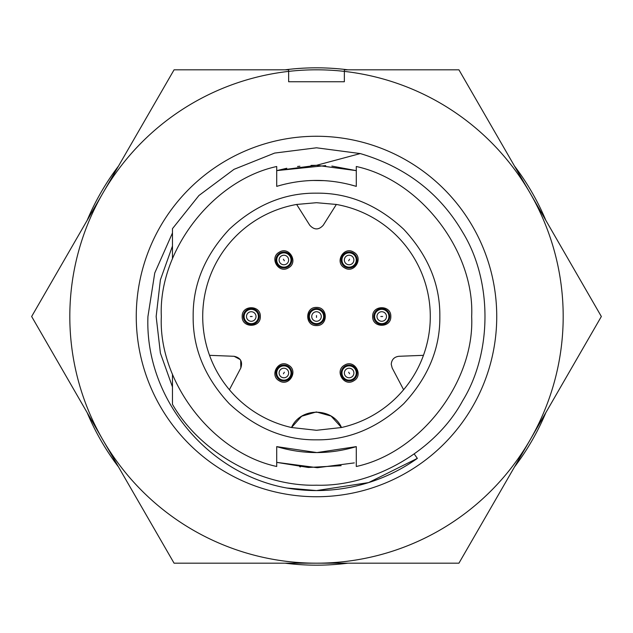 <?xml version="1.0" encoding="UTF-8"?>
<svg xmlns="http://www.w3.org/2000/svg" width="633" height="633" viewBox="0 0 633 633"><rect width="100%" height="100%" fill="white"/><g stroke="black" fill="none" stroke-linecap="round" stroke-linejoin="round"><path stroke-width="0.95" d="M102.862 439.84A246.688 246.688 0 0 1 102.862 193.16L31.65 316.5L174.075 563.188L458.925 563.188L601.35 316.5L458.925 69.812L344.352 69.812L344.352 71.387A246.688 246.688 0 0 1 530.138 439.84A246.688 246.688 0 0 1 102.862 439.84M156.153 316.5L160.394 353.127L172.469 386.961L160.394 353.127L156.153 316.5L160.394 279.865L172.469 246.031M172.469 232.96L154.753 272.997L147.94 316.5C144.68 397.793 206.904 473.69 286.749 488.011A174.075 174.075 0 0 0 417.353 458.379L414.243 454.003M136.261 316.5A180.239 180.239 0 0 0 316.5 496.739A180.239 180.239 0 0 0 496.739 316.5A180.239 180.239 0 0 0 316.5 136.261A180.239 180.239 0 0 0 136.261 316.5M344.352 81.752L288.648 81.752L288.648 69.812L174.075 69.812L102.862 193.16A246.688 246.688 0 0 1 344.352 71.387L344.352 81.752M286.749 488.011L316.5 490.575L368.564 482.607L417.353 458.379M288.411 267.854C278.544 274.144 268.954 257.56 279.343 252.148C289.202 245.857 298.792 262.442 288.411 267.854M260.321 316.508C260.836 328.195 241.679 328.203 242.186 316.508C241.679 304.821 260.836 304.805 260.321 316.508M344.581 267.846C334.2 262.45 343.774 245.849 353.649 252.14C364.03 257.544 354.464 274.136 344.581 267.846M372.679 316.492C372.164 304.805 391.321 304.797 390.814 316.492C391.321 328.179 372.164 328.195 372.679 316.492M344.589 365.146C354.456 358.856 364.046 375.44 353.657 380.852C343.798 387.143 334.208 370.558 344.589 365.146M288.419 365.154C298.8 370.55 289.226 387.151 279.351 380.86C268.97 375.456 278.536 358.864 288.419 365.154M316.5 325.568C304.813 326.082 304.797 306.926 316.5 307.432C328.187 306.918 328.203 326.074 316.5 325.568M283.877 252.045A7.96 7.96 0 0 1 287.849 266.889A7.96 7.96 0 0 1 276.186 262.062A7.96 7.96 0 0 1 283.877 252.045M243.301 316.508A7.96 7.96 0 0 1 251.254 308.548A7.96 7.96 0 0 1 259.214 316.508A7.96 7.96 0 0 1 251.254 324.46A7.96 7.96 0 0 1 243.301 316.508A7.96 7.96 0 0 0 251.254 324.46A7.96 7.96 0 0 0 259.214 316.508M357.075 259.997A7.96 7.96 0 0 1 345.135 266.889A7.96 7.96 0 0 1 341.155 259.997A7.96 7.96 0 0 1 353.095 253.105A7.96 7.96 0 0 1 357.075 259.997M389.699 316.492A7.96 7.96 0 0 1 381.746 324.452A7.96 7.96 0 0 1 373.786 316.492A7.96 7.96 0 0 1 381.746 308.54A7.96 7.96 0 0 1 389.699 316.492A7.96 7.96 0 0 0 381.746 308.54A7.96 7.96 0 0 0 373.786 316.492M349.123 380.955A7.96 7.96 0 0 1 345.151 366.111A7.96 7.96 0 0 1 356.814 370.938A7.96 7.96 0 0 1 349.123 380.955M275.925 373.003A7.96 7.96 0 0 1 287.865 366.111A7.96 7.96 0 0 1 291.845 373.003A7.96 7.96 0 0 1 279.905 379.895A7.96 7.96 0 0 1 275.925 373.003M316.5 308.54A7.96 7.96 0 0 1 324.46 316.5A7.96 7.96 0 0 1 316.5 324.46A7.96 7.96 0 0 1 308.54 316.5A7.96 7.96 0 0 1 316.5 308.54A7.96 7.96 0 0 0 308.54 316.5A7.96 7.96 0 0 0 316.5 324.46M87.164 220.339A248.674 248.674 0 0 1 118.561 165.973M285.111 69.812A248.674 248.674 0 0 1 347.889 69.812M514.439 165.973A248.674 248.674 0 0 1 545.836 220.339M356.292 446.629L356.292 466.489C420.359 452.642 474.726 381.992 471.672 316.5C474.718 251.016 420.375 180.358 356.292 166.511L356.292 186.371C329.761 178.443 303.239 178.443 276.708 186.371L276.708 166.511C212.641 180.358 158.274 251.008 161.328 316.5C158.282 381.976 212.625 452.642 276.708 466.489L276.708 446.629L316.919 452.579L356.292 446.629C329.761 454.549 303.239 454.549 276.708 446.629M296.648 204.451A113.798 113.798 0 0 0 209.539 355.327C214.12 367.963 220.743 379.428 229.391 389.722A113.798 113.798 0 0 0 291.52 427.52L316.5 430.298L341.48 427.52A113.798 113.798 0 0 0 403.609 389.722C412.257 379.428 418.88 367.963 423.461 355.327A113.798 113.798 0 0 0 336.352 204.451L316.5 202.702L296.648 204.451L309.766 225.253C314.253 230.119 318.747 230.119 323.234 225.253L336.352 204.451M316.5 439.84C284.613 440.18 255.542 428.137 229.281 403.719C204.863 377.474 192.828 348.395 193.16 316.5C192.82 284.613 204.863 255.542 229.281 229.281C255.534 204.87 284.605 192.828 316.5 193.16C348.387 192.82 377.458 204.863 403.719 229.281C428.137 255.526 440.172 284.605 439.84 316.5C440.18 348.387 428.137 377.458 403.719 403.719C377.466 428.13 348.395 440.172 316.5 439.84M404.4 244.235L403.704 243.389M373.874 218.227L372.378 217.372M403.609 389.722L392.159 367.955L391.241 364.244C391.677 359.56 394.224 356.909 398.885 356.292L423.461 355.327M545.836 412.661A248.674 248.674 0 0 1 514.439 467.027M347.889 563.188A248.674 248.674 0 0 1 285.111 563.188M118.561 467.027A248.674 248.674 0 0 1 87.164 412.661M530.138 439.84A246.688 246.688 0 0 1 316.5 563.188M172.469 374.253L172.469 404.337C200.202 452.722 261.144 486.73 316.5 485.202C373.288 486.864 435.646 450.862 462.604 400.847C492.434 352.502 492.434 280.498 462.604 232.153C439.753 193.176 405.642 166.985 360.272 153.574L316.5 147.798L274.611 153.083L234.028 169.328L198.936 195.51L172.469 228.663L172.469 258.747L172.469 228.663L198.936 195.51L234.028 169.328L274.611 153.083L316.5 147.798L360.272 153.574L316.5 165.308L356.292 170.633L331.858 166.083M341.124 465.682L308.334 467.478L276.708 462.367L317.347 467.708L354.306 462.897M325.734 165.585L276.708 170.617L316.5 165.308L356.292 170.641L316.65 165.308M299.741 466.766L300.588 466.853M313.074 180.468L324.294 180.642M349.005 184.361L356.292 186.371M273.788 211.026L273.163 211.28M254.387 221.154L251.19 223.314M235.46 236.615L232.382 239.86M220.213 255.859L217.95 259.601M208.273 281.337L208.067 281.978M203.549 302.701L203.146 306.53M203.209 327.15L203.707 331.573M374.467 414.425L375.646 413.721M256.191 413.001L257.354 413.721M209.539 355.327L234.115 356.292C240.572 357.748 242.819 361.633 240.841 367.955L229.391 389.722M234.115 356.292L240.231 359.568M240.69 360.264L240.841 367.955M331.201 416.19L341.48 427.52C332.657 407.146 300.343 407.146 291.52 427.52L301.514 416.372M301.799 416.19L316.16 411.996M316.5 411.988L330.924 416.016M276.708 170.633L286.789 168.251M297.534 166.495L299.9 166.218M311.032 165.403L316.5 165.308M291.022 259.997A7.145 7.145 0 0 1 287.445 266.184A7.145 7.145 0 0 1 276.732 259.997A7.145 7.145 0 0 1 280.3 253.817A7.145 7.145 0 0 1 291.022 259.997M244.116 316.508A7.145 7.145 0 0 1 251.254 309.363A7.145 7.145 0 0 1 258.399 316.508A7.145 7.145 0 0 1 251.254 323.653A7.145 7.145 0 0 1 244.116 316.508M356.26 259.997A7.145 7.145 0 0 1 345.547 266.184A7.145 7.145 0 0 1 341.97 259.997A7.145 7.145 0 0 1 352.692 253.809A7.145 7.145 0 0 1 356.26 259.997M388.884 316.492A7.145 7.145 0 0 1 381.746 323.637A7.145 7.145 0 0 1 374.601 316.492A7.145 7.145 0 0 1 381.746 309.347A7.145 7.145 0 0 1 388.884 316.492M341.978 373.003A7.145 7.145 0 0 1 345.555 366.816A7.145 7.145 0 0 1 356.268 373.003A7.145 7.145 0 0 1 352.7 379.183A7.145 7.145 0 0 1 341.978 373.003M276.74 373.003A7.145 7.145 0 0 1 287.453 366.816A7.145 7.145 0 0 1 291.03 373.003A7.145 7.145 0 0 1 280.308 379.191A7.145 7.145 0 0 1 276.74 373.003M323.645 316.5A7.145 7.145 0 0 1 316.5 323.645A7.145 7.145 0 0 1 309.355 316.5A7.145 7.145 0 0 1 316.5 309.355A7.145 7.145 0 0 1 323.645 316.5M283.41 259.198L284.336 260.804L283.41 259.198M288.64 259.997A4.771 4.771 0 0 1 286.258 264.127A4.771 4.771 0 0 1 279.106 259.997A4.771 4.771 0 0 1 281.487 255.874A4.771 4.771 0 0 1 288.64 259.997M250.328 316.508L252.179 316.508L250.328 316.508M246.49 316.508A4.771 4.771 0 0 1 251.254 311.737A4.771 4.771 0 0 1 256.025 316.508A4.771 4.771 0 0 1 251.254 321.271A4.771 4.771 0 0 1 246.49 316.508M349.582 259.19L348.656 260.796L349.582 259.19M353.887 259.997A4.771 4.771 0 0 1 346.734 264.127A4.771 4.771 0 0 1 344.344 259.997A4.771 4.771 0 0 1 351.505 255.867A4.771 4.771 0 0 1 353.887 259.997M382.672 316.492L380.821 316.492L382.672 316.492M386.51 316.492A4.771 4.771 0 0 1 381.746 321.263A4.771 4.771 0 0 1 376.975 316.492A4.771 4.771 0 0 1 381.746 311.729A4.771 4.771 0 0 1 386.51 316.492M349.59 373.802L348.664 372.196L349.59 373.802M344.36 373.003A4.771 4.771 0 0 1 346.742 368.873A4.771 4.771 0 0 1 353.894 373.003A4.771 4.771 0 0 1 351.513 377.126A4.771 4.771 0 0 1 344.36 373.003M283.418 373.81L284.344 372.204L283.418 373.81M279.113 373.003A4.771 4.771 0 0 1 286.266 368.873A4.771 4.771 0 0 1 288.656 373.003A4.771 4.771 0 0 1 281.495 377.133A4.771 4.771 0 0 1 279.113 373.003M316.5 315.574L316.5 317.426L316.5 315.574M321.271 316.5A4.771 4.771 0 0 1 316.5 321.271A4.771 4.771 0 0 1 311.729 316.5A4.771 4.771 0 0 1 316.5 311.729A4.771 4.771 0 0 1 321.271 316.5M287.849 266.889A7.96 7.96 0 0 1 276.186 262.062A7.96 7.96 0 0 1 279.897 253.113M345.135 266.889A7.96 7.96 0 0 1 341.155 259.997A7.96 7.96 0 0 1 353.095 253.105M345.151 366.111A7.96 7.96 0 0 1 356.814 370.938A7.96 7.96 0 0 1 353.103 379.887M287.865 366.111A7.96 7.96 0 0 1 291.845 373.003A7.96 7.96 0 0 1 279.905 379.895"/></g></svg>
